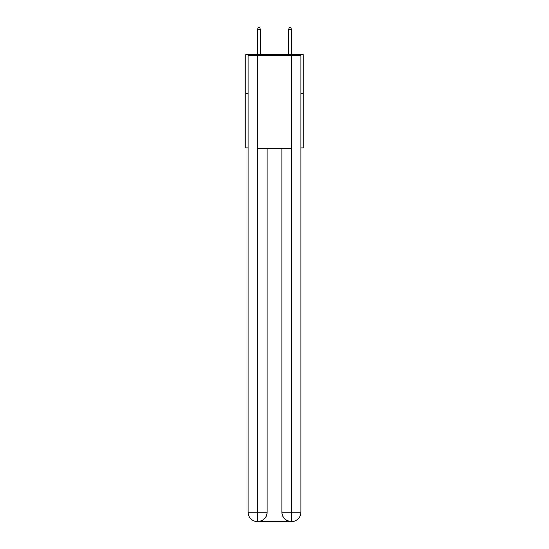 <?xml version="1.0" encoding="UTF-8"?>
<svg xmlns="http://www.w3.org/2000/svg" width="549" height="549" viewBox="0 0 549 549"><rect width="100%" height="100%" fill="white"/><g stroke="black" fill="none" stroke-linecap="round" stroke-linejoin="round"><path stroke-width="0.82" d="M248.086 93.515L245.76 93.515L245.76 54.674L303.24 54.674L303.24 147.894L300.914 147.894M245.76 93.515L245.76 147.894L248.086 147.894M303.24 93.515L300.914 93.515M257.412 521.55A9.319 9.319 0 0 1 248.086 512.231L267.123 512.231L267.123 148.669L267.123 512.231A9.319 9.319 0 0 1 257.797 521.55L257.412 521.55A9.319 9.319 0 0 1 248.086 512.231L248.086 55.449L257.646 55.449L257.646 148.669L291.354 148.669L291.354 55.449L257.646 55.449M291.354 55.449L300.914 55.449L300.914 512.231A9.319 9.319 0 0 1 291.588 521.55L291.203 521.55A9.319 9.319 0 0 1 281.877 512.231L281.877 148.669L281.877 512.231C282.358 517.721 285.459 520.829 291.203 521.55L257.797 521.55C263.561 520.946 266.67 517.837 267.123 512.231M281.877 512.231L291.354 512.231L291.43 521.55M257.646 148.669L257.646 521.55M260.363 54.674L260.363 29.468L257.563 29.468L257.563 54.674M257.563 29.468L258.188 27.45L259.739 27.45L260.363 29.468M288.637 29.468L289.261 27.45L290.812 27.45L291.437 29.468L288.637 29.468L288.637 54.674M291.437 29.468L291.437 54.674M291.354 148.669L291.354 512.231L300.914 512.231"/></g></svg>
